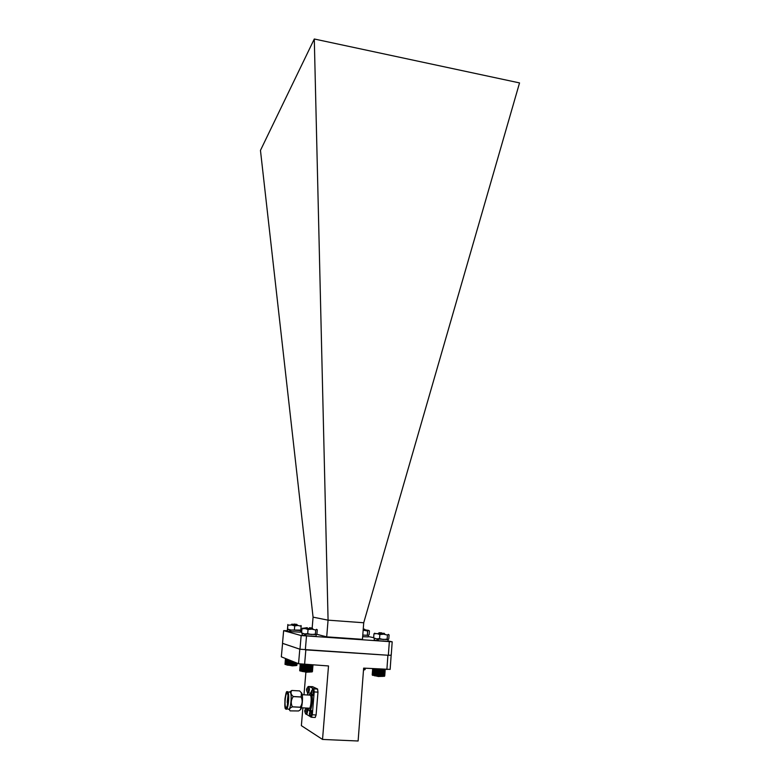 <?xml version="1.0" encoding="UTF-8"?>
<svg xmlns="http://www.w3.org/2000/svg" width="780" height="780" viewBox="0 0 780 780"><rect width="100%" height="100%" fill="white"/><g stroke="black" fill="none" stroke-linecap="round" stroke-linejoin="round"><path stroke-width="1.17" d="M363.168 630.016L365.264 629.986M363.158 630.113L368.579 630.386L365.147 629.85M362.778 635.066L368.199 635.349L369.135 634.686L369.418 630.923L368.579 630.386L367.633 631.03L367.351 634.822M363.158 630.162L367.633 631.03M368.384 635.31L362.778 635.105L368.384 635.31L368.267 636.889L362.661 636.694M381.635 632.833L379.139 632.736L381.635 632.833M383.653 634.062L384.238 633.301L378.534 633.282L379.139 632.736M379.889 633.487L381.44 633.682M384.267 633.36L379.47 633.721M383.74 633.341L379.09 633.672M384.248 676.27L378.339 676.514L372.577 675.119L377.11 676.104L384.365 676.309L385.203 669.454L384.735 675.948M372.684 668.675L372.216 674.944L372.752 675.422M372.265 674.992L372.743 668.684M384.657 676.036L385.135 669.445M384.511 676.075L384.988 669.435M384.306 676.104L384.784 669.425M384.023 676.133L384.52 669.406M383.692 676.143L384.179 669.386M383.302 676.153L383.789 669.367M382.853 676.153L383.351 669.337M382.385 676.435L382.902 669.308M382.356 676.143L382.853 669.308M381.888 676.426L382.415 669.279M381.82 676.133L382.317 669.269M381.361 676.406L381.878 669.25M381.244 676.104L381.752 669.24M380.796 676.387L381.322 669.211M380.64 676.075L381.147 669.201M380.211 676.348L380.738 669.172M380.006 676.036L380.513 669.162M379.606 676.309L380.133 669.142M379.363 675.997L379.87 669.123M378.982 676.27L379.509 669.103M378.709 675.948L379.207 669.084M378.358 676.221L378.885 669.065M378.046 675.889L378.553 669.045M377.735 676.163L378.261 669.025M377.393 675.831L377.89 668.996M377.11 676.104L377.637 668.986M376.75 675.763L377.247 668.957M376.516 676.036L377.032 668.947M376.126 675.694L376.623 668.918M375.931 675.967L376.457 668.908M375.531 675.626L376.028 668.889M375.385 675.899L375.901 668.879M374.965 675.548L375.463 668.85M374.858 675.831L375.375 668.84M374.439 675.48L374.936 668.821M374.38 675.763L374.897 668.811M373.961 675.402L374.449 668.792M373.532 675.324L374.02 668.762M373.152 675.256L373.639 668.733M372.84 675.188L373.318 668.713M372.577 675.119L373.055 668.704M372.392 675.051L372.869 668.694M293.846 624.049L296.839 624.38L293.846 624.049M297.043 625.287L296.936 624.566L293.046 625.004M296.956 624.526L291.486 624.575L294.45 624.975M296.878 624.575L291.847 624.877M296.439 665.554L292.325 665.867L285.256 664.462L290.062 665.418L296.683 665.457M285.47 658.486L284.993 664.346L285.509 658.505M285.09 664.404L285.607 658.544M285.773 658.603L285.256 664.462M285.48 664.521L285.987 658.691M297.092 663.146L296.917 665.262L297.112 663.156M296.819 665.301L297.014 663.117M296.663 665.33L296.858 663.049M296.449 665.359L296.654 662.971M296.166 665.379L296.38 662.864M295.834 665.389L296.059 662.727M295.435 665.399L295.678 662.581M294.548 665.672L294.84 662.24M294.508 665.389L294.791 662.22M294.06 665.662L294.372 662.054M293.992 665.379L294.274 662.015M293.543 665.642L293.875 661.859M293.426 665.35L293.738 661.801M293.007 665.623L293.348 661.645M292.841 665.32L293.173 661.576M292.432 665.584L292.793 661.42M292.237 665.291L292.578 661.333M291.847 665.554L292.227 661.196M291.613 665.252L291.974 661.089M291.252 665.515L291.652 660.962M290.989 665.203L291.359 660.845M290.657 665.467L291.067 660.728M290.355 665.155L290.755 660.601M290.062 665.418L290.491 660.494M289.731 665.096L290.14 660.358M289.477 665.359L289.916 660.27M289.117 665.038L289.555 660.124M288.902 665.301L289.36 660.046M288.532 664.979L288.98 659.89M288.356 665.242L288.834 659.831M287.966 664.911L288.424 659.675M287.84 665.184L288.327 659.626M287.44 664.843L287.908 659.461M287.352 665.116L287.849 659.441M286.952 664.784L287.43 659.275M286.904 665.057L287.41 659.266M286.504 664.716L287.001 659.1M286.104 664.648L286.611 658.944M285.763 664.579L286.27 658.808M309.514 627.725L312.234 628.056L309.514 627.725M312.039 629.002L312.419 628.251L307.213 628.621M308.081 628.446L312.078 628.992M312.361 628.202L307.739 628.67M312.049 628.261L307.018 628.592M311.942 671.882L306.462 672.224L300.046 670.78L304.005 671.707L312.049 671.941L312.975 664.989L312.439 671.57M300.261 663.936L299.686 670.605L300.222 671.092M300.31 663.946L299.735 670.654M299.851 670.722L300.436 663.956M312.341 671.668L312.897 664.989M312.185 671.707L312.751 664.979M311.971 671.736L312.536 664.96M311.688 671.765L312.253 664.95M311.337 671.775L311.912 664.921M310.937 671.785L311.512 664.901M310.479 671.794L311.054 664.872M309.991 672.077L310.596 664.843M309.972 671.785L310.557 664.843M309.485 672.077L310.099 664.813M309.416 671.775L310.001 664.804M308.948 672.058L309.562 664.784M308.831 671.755L309.416 664.774M308.373 672.038L308.987 664.745M308.207 671.726L308.802 664.736M307.769 671.999L308.383 664.706M307.564 671.687L308.159 664.697M307.154 671.97L307.769 664.667M306.91 671.648L307.495 664.648M306.52 671.921L307.135 664.628M306.238 671.6L306.832 664.609M305.887 671.873L306.501 664.589M305.565 671.541L306.16 664.57M305.243 671.824L305.867 664.55M304.902 671.483L305.487 664.531M304.619 671.765L305.233 664.511M304.249 671.424L304.834 664.492M304.005 671.707L304.619 664.472M303.615 671.356L304.21 664.423M303.42 671.639L304.034 664.404M303.01 671.288L303.605 664.355M302.864 671.57L303.478 664.336M302.435 671.209L303.03 664.277M302.338 671.502L302.952 664.267M301.909 671.141L302.503 664.219M301.85 671.434L302.465 664.209M301.421 671.063L302.016 664.15M300.992 670.995L301.577 664.102M300.612 670.917L301.197 664.053M300.3 670.849L300.885 664.014M300.046 670.78L300.622 663.985M363.236 629.167L364.63 629.226L363.246 629.021M363.928 630.065L364.825 629.392L363.217 629.421M364.825 629.392L363.197 629.665M364.123 629.392L363.207 629.46M364.669 669.757L363.49 670.147M364.825 669.737L365.215 668.216L365.147 669.435M363.529 669.718L365.128 669.474M365.04 669.513L365.137 668.216M364.894 669.542L364.991 668.207M364.679 669.572L364.786 668.187M364.416 669.591L364.523 668.177M364.084 669.601L364.202 668.158M363.714 669.601L363.821 668.129M306.901 628.378L312.887 628.875M307.223 627.656L303.079 628.27L312.751 628.709M302.679 628.134L301.948 628.826L301.597 632.921L304.58 633.925L307.681 633.643L311.493 634.53L315.393 634.14L316.115 634.667L316.933 633.925L317.275 629.84L316.563 629.294L315.734 630.035L315.393 634.14M301.948 628.826L305.038 628.534L308.032 629.518L307.681 633.643M308.032 629.518L311.942 629.138L315.734 630.035M316.241 634.627L316.095 636.343L305.809 635.798L305.955 634.072L316.241 634.618L304.58 633.925L301.597 632.921M378.865 633.448L384.725 633.945M378.446 633.282L384.589 633.789M374.692 633.204L373.942 633.867L373.649 637.894L376.545 638.879L379.548 638.606L383.311 639.502L387.163 639.122L387.933 639.658L388.791 638.937L389.084 634.92L388.323 634.374L387.455 635.086L387.163 639.122M373.942 633.867L376.935 633.584L379.85 634.559L379.548 638.606M379.85 634.559L383.702 634.189L387.455 635.086M374.673 638.42L377.14 638.947L377.013 640.653L378.271 640.673M388.079 639.62L387.962 641.306L378.261 640.78L378.388 639.083L388.079 639.62L376.545 638.879M291.73 624.692L297.473 625.16M291.515 624.546L297.346 625.014M287.41 629.509L287.274 631.117L289.575 631.508L289.712 629.889L287.43 629.528L287.859 624.478L287.615 629.08L290.95 630.025L300.827 630.094L290.95 630.025L287.615 629.08M287.956 625.228L291.389 624.956L294.733 625.892L294.392 629.752M294.733 625.892L298.009 625.472L301.158 626.252L300.827 630.094M301.158 626.252L301.022 625.501M304.59 635.671L304.736 633.945L302.211 633.506L302.065 635.232L305.819 635.7M374.302 638.479L374.176 640.166L377.013 640.653M290.706 631.634L300.456 632.161L300.593 630.542L290.843 630.016L290.706 631.634M289.575 631.508L290.716 631.547M391.16 655.2L390.136 669.396L363.646 668.119L358.118 741L322.53 739.44L328.507 665.954L298.545 663.731L281.327 656.828L282.584 643.354M299.89 649.204L282.526 643.354M387.962 655.249L305.731 649.876M298.545 663.731L299.793 649.194M322.53 739.44L301.373 725.654L302.874 707.86M303.985 694.795L305.897 672.184M386.88 669.552L387.913 655.249M304.59 664.472L305.838 649.886M313.619 689.149L314.067 692.465L313.248 695.126M312.868 688.886L313.316 692.445C313.014 694.902 312.604 695.74 312.098 694.951M312.458 689.179L313.482 688.906L313.843 692.474C313.609 694.609 313.248 695.565 312.76 695.36M312.799 688.867L311.24 691.616L311.873 690.31L311.581 693.829L311.288 691.626M311.249 692.123L312.058 692.133L311.181 692.221M311.805 710.755L312.263 714.158L311.464 716.791M311.064 710.512L311.503 714.149C311.21 716.586 310.81 717.415 310.303 716.625M310.645 710.794L311.366 710.502L311.737 714.168C311.493 716.323 311.132 717.268 310.645 716.986L310.245 715.231M309.436 713.222L310.069 711.945L309.699 715.465L309.485 713.251M310.976 710.483L309.748 713.3M309.445 713.739L310.255 713.749M309.377 713.846L310.255 713.798M309.406 714.119L310.226 714.08M306.277 714.246C306.735 714.46 307.086 713.534 307.31 711.448L307.086 708.074L307.544 711.428L306.755 714.022M306.53 708.045C307.008 711.721 306.706 713.661 305.633 713.866M306.082 708.016L304.765 710.541L305.389 709.264L305.097 712.745L304.824 710.551M304.795 711.019L305.575 711.038M304.717 711.136L305.565 711.087M304.746 711.389L305.546 711.35M308.89 686.897L309.328 690.144L308.529 692.767M307.778 686.917L308.159 686.644C309.221 687.073 308.236 694.843 307.408 692.611M307.067 687.98L306.56 689.325L308.471 686.644L308.812 690.144C308.568 692.279 308.217 693.215 307.739 692.952L307.729 692.942M307.183 688.038L306.891 691.49L306.618 689.335M306.579 689.812L307.359 689.822M306.511 689.91L307.349 689.871M299.676 690.914L291.856 690.475C290.345 692.357 290.803 694.375 293.231 696.52L301.099 696.94L301.46 692.942L299.676 690.914L291.856 690.475L289.487 692.065M300.222 707.275L292.334 706.865C289.614 708.103 288.873 709.439 290.111 710.873L298.565 710.96C300.797 709.79 301.353 708.562 300.222 707.275L300.232 707.207C302.494 703.892 302.786 700.499 301.099 697.018L301.099 696.94M301.255 692.523L301.811 693.283C303.332 696.462 302.094 709.361 300.222 709.839M301.099 697.018L293.231 696.599C290.959 699.875 290.667 703.277 292.354 706.807L300.232 707.207M287.42 704.993L287.791 697.242M289.409 692.065L290.228 692.104C292.266 694.151 290.569 711.019 288.502 709.254M285.938 707.518L285.782 707.372C284.047 705.5 285.694 691.012 287.362 693.508C289 695.175 287.615 708.952 285.938 707.518M287.956 695.614L287.177 702.409L287.956 696.54M287.547 704.408L288.073 699.913M288.015 696.14L287.177 702.409M308.714 695.058L310.567 693.225C312.907 695.458 310.898 713.232 308.656 710.092L307.924 708.113M309.66 695.107L310.343 695.146C312.146 696.862 310.606 710.541 308.87 708.162L301.382 707.782M308.568 686.566L312.526 686.644L317.567 689.003L317.977 692.143L316.095 714.977L315.218 717.463L311.6 717.288M316.095 714.977L312.312 714.782L314.213 691.938L317.977 692.143M312.312 714.782L311.142 717.103M306.462 714.314L310.294 716.596M307.671 692.942L307.495 694.99M317.567 689.003L313.814 688.789L308.851 686.429M313.814 688.789L314.213 691.938M363.724 622.762L519.538 82.914L314.291 39L260.462 150.384L313.072 617.155L328.068 620.158L363.724 622.762L362.456 639.327L326.703 636.86L316.67 634.267M388.352 655.278L299.978 649.233L301.158 635.554L392.194 641.813L391.228 655.2L388.352 655.278L389.327 641.823M306.491 636.129L305.331 649.847M301.694 631.732L300.495 631.644M286.835 630.688L283.637 630.649L301.158 635.554M283.637 630.649L282.506 643.325L299.978 649.233M312.166 628.007L313.072 617.155M326.703 636.86L328.068 620.158M328.078 620.081L314.291 39M368.296 636.529L373.659 637.689M387.991 640.877L392.194 641.813M313.063 695.37C313.131 696.589 314.535 691.762 314.106 690.749L313.18 688.896L313.54 692.465C313.297 694.639 312.926 695.594 312.439 695.321L312.439 695.312M311.2 710.648L312.039 714.178C311.805 716.293 311.444 717.239 310.966 717.025M306.793 708.055L307.018 711.438C306.784 713.554 306.433 714.48 305.965 714.217L305.955 714.207M308.451 686.624L309.104 690.154C308.87 692.26 308.519 693.196 308.051 692.991M308.159 686.605L309.368 688.506C309.787 689.325 308.422 694.19 308.344 693.001M287.118 691.821L287.81 691.977C289.828 694.015 288.122 710.892 286.075 709.127M285.831 708.825C283.618 710.404 285.568 688.155 287.293 692.045C289.536 690.261 287.567 712.91 285.831 708.825M311.21 692.767L309.913 693.01M308.88 710.288L309.358 710.873C310.303 714.09 313.443 701.142 311.922 694.707M384.228 633.418L384.852 634.111M292.13 624.01L291.486 624.575M296.995 624.712L297.59 625.307M364.894 629.538L365.381 630.133M303.079 628.27L302.094 628.787M375.073 633.321L374.147 633.818M311.181 692.24L312.049 694.892M311.366 710.502L312.293 712.247C312.76 713.144 311.356 718.302 311.279 717.034M309.377 713.875L310.235 716.547M307.223 708.074L307.593 710.131C307.915 711.301 306.54 715.435 306.569 714.256M304.717 711.175L305.594 713.817M306.511 689.939L307.359 692.542M289.906 691.87L291.427 690.68M290.228 692.104L287.81 691.977C286.894 690.641 285.938 692.952 284.953 698.899C284.719 705.705 285.031 709.049 285.88 708.942M288.298 709.069L286.699 708.981M286.445 707.401L285.782 707.372M302.192 694.697L310.343 695.146M313.901 688.857L317.655 689.072M310.567 693.225L310.079 692.971"/></g></svg>
